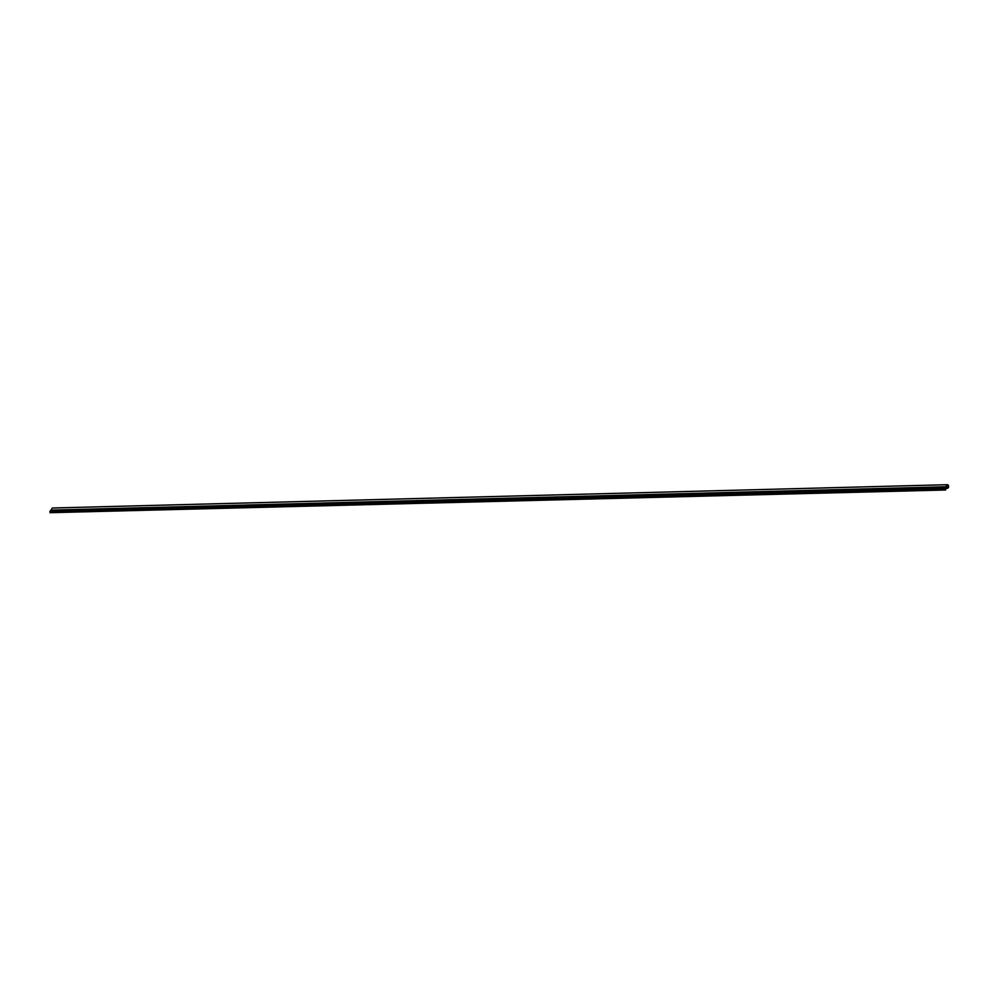 <?xml version="1.0" encoding="UTF-8"?>
<svg xmlns="http://www.w3.org/2000/svg" width="998" height="998" viewBox="0 0 998 998"><rect width="100%" height="100%" fill="white"/><g stroke="black" fill="none" stroke-linecap="round" stroke-linejoin="round"><path stroke-width="1.5" d="M946.391 488.034L946.653 487.748A1.759 1.173 88.5 0 0 948.611 486.438A1.759 1.173 88.5 0 0 947.389 484.704A1.759 1.173 88.5 0 0 946.378 487.174L945.705 486.799L945.568 488.047L945.156 487.386L945.019 488.646L944.619 487.985L945.593 489.993L946.391 488.034M944.969 487.935L50.249 511.238L50.012 512.698L945.593 489.993M50.012 512.698L944.732 489.394M49.9 511.288L944.619 487.985M945.518 487.348L50.486 511.226M50.449 510.689L945.156 487.386M946.054 486.75L51.023 510.639M50.985 510.103L945.705 486.799M947.389 484.704L52.682 508.007A1.759 1.173 88.5 0 0 51.572 510.053M948.1 485.752A1.235 0.823 -91.5 0 1 947.476 487.698A1.235 0.823 -91.5 0 1 947.414 485.228A1.235 0.823 -91.5 0 1 948.1 485.752M946.69 488.247L947.489 488.222"/></g></svg>
